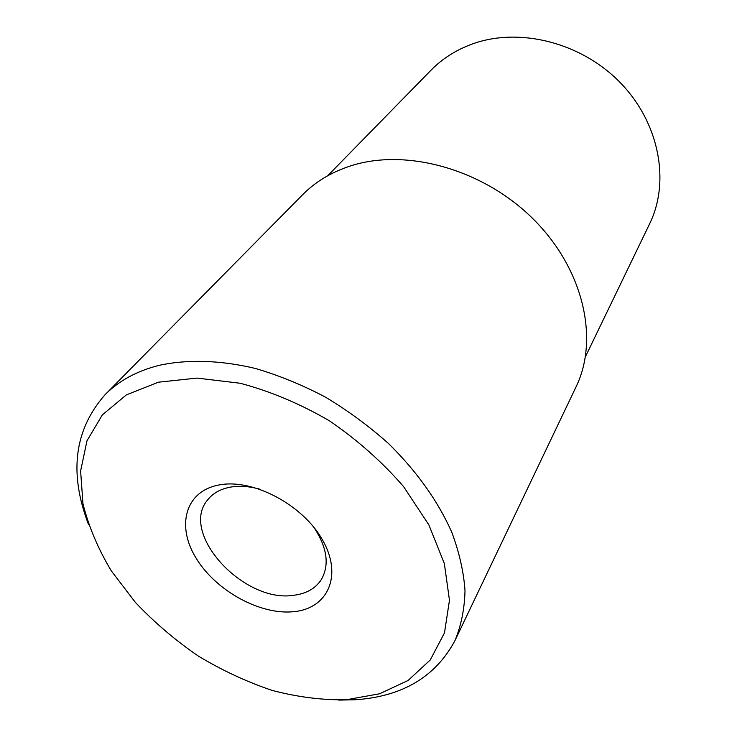<?xml version="1.0" encoding="UTF-8"?>
<svg xmlns="http://www.w3.org/2000/svg" width="737" height="737" viewBox="0 0 737 737"><rect width="100%" height="100%" fill="white"/><g stroke="black" fill="none" stroke-linecap="round" stroke-linejoin="round"><path stroke-width="1.11" d="M585.418 356.763L649.619 223.827C670.237 181.772 659.578 123.088 620.37 82.756C581.263 42.35 519.106 26.901 472.251 44.017C456.074 49.932 442.32 58.674 430.961 70.255L327.698 175.756M219.211 484.937C252.929 478.331 303.082 504.891 322.705 540.267C342.843 575.551 327.928 608.347 294.174 611.636C260.668 615.432 216.217 591.092 196.309 558.508C175.95 526.025 185.18 491.008 219.211 484.937M259.746 489.165C249.115 486.254 239.322 485.582 230.368 487.139C220.51 488.981 212.965 493.2 207.742 499.769C178.75 533.081 243.91 603.677 293.971 595.247C306.408 593.672 315.528 588.439 321.341 579.558C329.715 564.791 327.154 547.278 313.667 527.038M158.427 382.199L126.386 394.866L102.314 414.903L86.984 440.809L80.609 470.961L82.959 503.693C88.578 526.273 98.003 548.641 111.241 570.779L135.378 602.396C154.199 622.295 175.139 640.149 198.198 655.985C222.086 670.384 246.757 681.863 272.183 690.412C297.656 697.101 322.364 700.214 346.307 699.763L379.573 693.784L408.114 680.454L430.27 659.956L444.485 632.871L449.469 600.24L444.356 563.593L428.897 524.937L403.59 486.613C382.227 461.97 357.509 440.026 329.411 420.799C300.143 403.793 270.396 391.273 240.161 383.249L197.028 378.09L158.427 382.199M88.449 524.293C68.79 472.832 74.326 429.643 105.05 394.728C118.685 380.9 136.594 371.135 158.768 365.432C187.152 359.186 220.243 360.061 255.389 368.463C279.019 375.4 302.41 384.972 325.561 397.197C348.186 410.785 369.265 426.318 388.804 443.812C416.875 471.542 437.833 500.93 451.661 531.967C459.243 552.234 463.693 571.792 465.01 590.632C464.559 608.79 461.224 625.409 454.996 640.508C435.631 676.778 402.448 696.529 355.446 699.763L338.753 700.095M105.05 394.728L302.612 194.743C315.353 181.846 331.199 172.283 350.139 166.055C405.7 147.741 483.094 168.966 533.33 219.129C583.732 269.198 599.282 339.204 576.076 386.805L454.996 640.508"/></g></svg>
